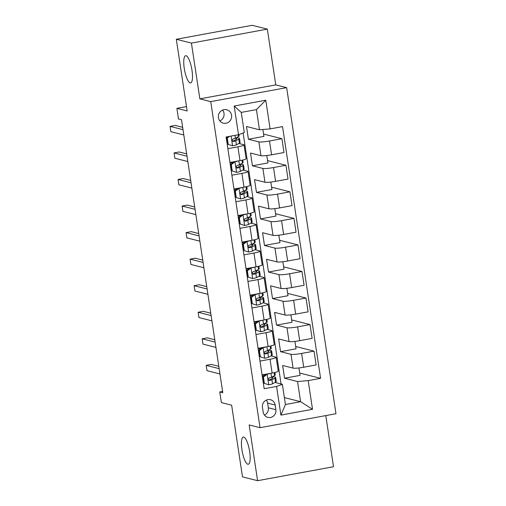 <?xml version="1.0" encoding="UTF-8"?>
<svg xmlns="http://www.w3.org/2000/svg" width="506" height="506" viewBox="0 0 506 506"><rect width="100%" height="100%" fill="white"/><g stroke="black" fill="none" stroke-linecap="round" stroke-linejoin="round"><path stroke-width="0.76" d="M190.18 82.927A13.845 3.656 79.6 0 1 184.386 69.177A13.845 3.656 79.6 0 1 185.613 55.717A13.845 3.656 79.6 0 1 186.063 55.736A13.845 3.656 79.6 0 1 191.856 69.493A13.845 3.656 79.6 0 1 190.629 82.946A13.845 3.656 79.6 0 1 190.18 82.927M247.845 464.236A13.845 3.656 79.6 0 1 242.051 450.479A13.845 3.656 79.6 0 1 243.285 437.026A13.845 3.656 79.6 0 1 243.734 437.045A13.845 3.656 79.6 0 1 249.528 450.802A13.845 3.656 79.6 0 1 248.294 464.255A13.845 3.656 79.6 0 1 247.845 464.236M218.428 117.664A6.92 6.629 104.2 0 0 223.298 123.167A6.92 6.629 104.2 0 0 231.558 115.248A6.92 6.629 104.2 0 0 226.694 109.745A6.92 6.629 104.2 0 0 218.428 117.664M219.844 120.928A6.92 6.629 104.2 0 0 222.589 110.074M267.339 29.127L252.228 25.3L176.309 39.272L191.42 43.099L199.851 98.86L210.73 101.617L286.649 87.639L275.77 84.888L267.339 29.127L191.42 43.099M210.73 101.617L260.046 427.69L335.965 413.718L286.649 87.639M260.046 427.69L249.167 424.939L257.598 480.7L333.517 466.728L325.788 415.59M257.598 480.7L242.494 476.873L231.647 405.179L221.375 402.58L219.768 391.96L222.792 392.726L181.509 119.751L178.485 118.986L176.879 108.366L187.157 110.966L176.309 39.272M275.884 409.708L275.175 405.04A6.704 6.42 104.2 0 0 270.463 399.708A6.704 6.42 104.2 0 0 262.456 407.381L263.164 412.055A6.704 6.42 104.2 0 0 267.876 417.38A6.704 6.42 104.2 0 0 275.884 409.708L268.332 407.798L267.623 403.124A6.704 6.42 104.2 0 0 266.346 400.088M308.179 380.62L312.518 409.297L280.919 415.116L276.58 386.439L282.373 384.313L285.422 404.496L300.608 401.701L297.553 381.518L308.179 380.62L320.595 378.336L282.525 126.608L270.109 128.897L259.483 129.795L256.434 109.612L241.248 112.408L244.303 132.591L238.509 134.71L234.177 106.032L265.776 100.22L270.109 128.897M238.509 134.71L226.1 136.993L264.17 388.722L276.58 386.439M186.493 106.595L176.879 108.366M222.596 391.435L219.768 391.96M284.378 397.596L300.608 401.701L312.518 409.297M282.373 384.313L275.017 382.454M227.864 148.663L237.902 146.816A8.653 1.006 -8.6 0 0 244.037 144.906A8.653 1.006 -8.6 0 0 243.69 144.691L238.87 143.47M231.881 175.215L241.919 173.368A8.653 1.006 -8.6 0 0 248.054 171.464A8.653 1.006 -8.6 0 0 247.706 171.243L242.886 170.022M235.891 201.767L245.935 199.921A8.653 1.006 -8.6 0 0 252.07 198.017A8.653 1.006 -8.6 0 0 251.722 197.795L246.903 196.581M239.907 228.32L249.951 226.473A8.653 1.006 -8.6 0 0 256.087 224.569A8.653 1.006 -8.6 0 0 255.739 224.354L250.919 223.133M243.924 254.879L253.961 253.025A8.653 1.006 -8.6 0 0 260.103 251.121A8.653 1.006 -8.6 0 0 259.755 250.906L254.935 249.686M247.94 281.431L257.978 279.584A8.653 1.006 -8.6 0 0 264.119 277.674A8.653 1.006 -8.6 0 0 263.771 277.459L258.952 276.238M251.956 307.983L261.994 306.136A8.653 1.006 -8.6 0 0 268.136 304.226A8.653 1.006 -8.6 0 0 267.788 304.011L262.968 302.79M255.973 334.536L266.011 332.689A8.653 1.006 -8.6 0 0 272.152 330.785A8.653 1.006 -8.6 0 0 271.804 330.563L266.985 329.343M259.989 361.088L270.027 359.241A8.653 1.006 -8.6 0 0 276.168 357.337A8.653 1.006 -8.6 0 0 275.821 357.122L271.001 355.901M298.932 367.951L300.058 375.382L284.562 378.229L297.553 381.518M284.562 378.229L282.639 365.484L293.088 368.134A8.653 1.006 -8.6 0 0 303.714 367.236L316.13 364.946L314.043 351.139L295.687 346.496M294.916 341.398L296.042 348.824L280.545 351.676L291.001 354.327A8.653 1.006 -8.6 0 0 301.627 353.428L314.043 351.139M280.545 351.676L278.623 338.931L289.071 341.582A8.653 1.006 -8.6 0 0 299.697 340.677L312.113 338.394L310.026 324.586L291.671 319.944M290.899 314.84L292.025 322.271L276.529 325.124L286.984 327.774A8.653 1.006 -8.6 0 0 297.61 326.87L310.026 324.586M276.529 325.124L274.606 312.379L285.061 315.023A8.653 1.006 -8.6 0 0 295.681 314.125L308.097 311.841L306.01 298.034L287.655 293.385M286.883 288.287L288.009 295.719L272.519 298.572L282.968 301.215A8.653 1.006 -8.6 0 0 293.594 300.317L306.01 298.034M272.519 298.572L270.59 285.827L281.045 288.471A8.653 1.006 -8.6 0 0 291.665 287.572L304.081 285.289L301.993 271.482L283.638 266.833M282.867 261.735L283.992 269.167L268.503 272.019L278.951 274.663A8.653 1.006 -8.6 0 0 289.577 273.765L301.993 271.482M268.503 272.019L266.573 259.274L277.029 261.918A8.653 1.006 -8.6 0 0 287.655 261.02L300.064 258.737L297.977 244.929L279.622 240.28M278.85 235.182L279.976 242.614L264.486 245.461L274.941 248.111A8.653 1.006 -8.6 0 0 285.561 247.213L297.977 244.929M264.486 245.461L262.557 232.716L273.012 235.366A8.653 1.006 -8.6 0 0 283.638 234.468L296.048 232.184L293.961 218.371L275.606 213.728M274.834 208.63L275.96 216.062L260.47 218.908L270.925 221.558A8.653 1.006 -8.6 0 0 281.545 220.66L293.961 218.371M260.47 218.908L258.541 206.163L268.996 208.814A8.653 1.006 -8.6 0 0 279.622 207.915L292.032 205.626L289.944 191.818L271.589 187.176M270.818 182.071L271.943 189.503L256.453 192.356L266.909 195.006A8.653 1.006 -8.6 0 0 277.535 194.108L289.944 191.818M256.453 192.356L254.524 179.611L264.98 182.255A8.653 1.006 -8.6 0 0 275.606 181.357L288.015 179.073L285.928 165.266L267.573 160.617M266.807 155.519L267.927 162.951L252.437 165.804L262.892 168.447A8.653 1.006 -8.6 0 0 273.518 167.549L285.928 165.266M252.437 165.804L250.508 153.059L260.963 155.703A8.653 1.006 -8.6 0 0 271.589 154.804L284.005 152.521L281.912 138.714L263.563 134.065M262.873 129.504L263.911 136.399L248.421 139.251L258.876 141.895A8.653 1.006 -8.6 0 0 269.502 140.997L281.912 138.714M248.421 139.251L246.492 126.506L259.483 129.795M281.077 383.984L243.12 133.021M262.076 374.895L272.114 373.048A8.653 1.006 -8.6 0 0 278.256 371.145L276.168 357.337M320.595 378.336L299.704 373.048M258.06 348.343L268.098 346.496A8.653 1.006 -8.6 0 0 274.239 344.592L272.152 330.785M254.044 321.791L264.081 319.944A8.653 1.006 -8.6 0 0 270.223 318.04L268.136 304.226M250.027 295.238L260.071 293.391A8.653 1.006 -8.6 0 0 266.207 291.481L264.119 277.674M246.011 268.686L256.055 266.833A8.653 1.006 -8.6 0 0 262.19 264.929L260.103 251.121M242.001 242.127L252.039 240.28A8.653 1.006 -8.6 0 0 258.174 238.377L256.087 224.569M237.984 215.575L248.022 213.728A8.653 1.006 -8.6 0 0 254.157 211.824L252.07 198.017M233.968 189.023L244.006 187.176A8.653 1.006 -8.6 0 0 250.141 185.272L248.054 171.464M229.952 162.47L239.989 160.623A8.653 1.006 -8.6 0 0 246.125 158.713L244.037 144.906M285.422 404.496L280.919 415.116M234.177 106.032L241.248 112.408M265.776 100.22L256.434 109.612M264.436 415.091A6.704 6.42 104.2 0 0 268.332 407.798M199.851 98.86L275.77 84.888M266.7 374.048L267.206 374.174L263.424 377.052L264.385 383.428L268.812 384.794A5.73 0.664 -8.6 0 0 272.532 383.795L275.561 382.156A16.546 1.916 -8.6 0 0 276.263 381.454L275.656 377.419A16.546 1.916 -8.6 0 0 272.336 376.78M268.812 384.794L264.385 383.428M267.206 374.174A5.73 0.664 -8.6 0 0 270.558 373.339M263.424 377.052L262.639 376.856L263.601 383.225M262.639 376.856L266.207 374.136M274.903 372.467L275.27 374.87A16.546 1.916 171.4 0 1 274.568 375.572L271.539 377.21A5.73 0.664 171.4 0 1 269.281 377.906C267.927 379.07 268.053 379.924 269.666 380.455A5.73 0.664 -8.6 0 0 271.924 379.759L274.954 378.121A16.546 1.916 -8.6 0 0 275.656 377.419M271.235 377.343A13.738 1.594 171.4 0 1 272.873 377.843A13.738 1.594 171.4 0 1 272.291 378.425L269.262 380.057A2.922 0.335 171.4 0 1 268.794 380.234L269.192 380.449M218.794 366.312L211.312 364.415L206.182 365.357L219.149 368.64M206.182 365.357L206.986 370.67L219.952 373.953M265.087 374.99A13.738 1.594 -8.6 0 0 262.14 375.3M262.684 347.495L263.19 347.622L259.407 350.5L260.369 356.875L264.796 358.242A5.73 0.664 -8.6 0 0 268.515 357.242L271.545 355.604A16.546 1.916 -8.6 0 0 272.247 354.902L271.64 350.867A16.546 1.916 -8.6 0 0 268.319 350.222M264.796 358.242L260.369 356.875M263.19 347.622A5.73 0.664 -8.6 0 0 266.542 346.781M259.407 350.5L258.623 350.297L259.584 356.673M258.623 350.297L262.19 347.584M270.887 345.914L271.254 348.318A16.546 1.916 171.4 0 1 270.552 349.02L267.522 350.658A5.73 0.664 171.4 0 1 265.264 351.354C263.911 352.518 264.037 353.365 265.65 353.903A5.73 0.664 -8.6 0 0 267.908 353.207L270.938 351.569A16.546 1.916 -8.6 0 0 271.64 350.867M267.219 350.791A13.738 1.594 171.4 0 1 268.857 351.284A13.738 1.594 171.4 0 1 268.275 351.866L265.245 353.504A2.922 0.335 171.4 0 1 264.777 353.681L265.176 353.896M214.778 339.76L207.296 337.863L202.166 338.805L215.132 342.088M202.166 338.805L202.969 344.118L215.935 347.401M261.071 348.438A13.738 1.594 -8.6 0 0 258.123 348.748M258.674 320.937L259.173 321.063L255.391 323.948L256.352 330.317L260.78 331.689A5.73 0.664 -8.6 0 0 264.499 330.69L267.529 329.052A16.546 1.916 -8.6 0 0 268.231 328.35L267.623 324.314A16.546 1.916 -8.6 0 0 264.303 323.669M260.78 331.689L256.352 330.317M259.173 321.063A5.73 0.664 -8.6 0 0 262.525 320.228M255.391 323.948L254.607 323.745L255.568 330.121M254.607 323.745L258.174 321.032M266.871 319.362L267.238 321.765A16.546 1.916 171.4 0 1 266.535 322.461L263.506 324.099A5.73 0.664 171.4 0 1 261.248 324.801C259.894 325.965 260.021 326.813 261.634 327.35A5.73 0.664 -8.6 0 0 263.892 326.648L266.921 325.01A16.546 1.916 -8.6 0 0 267.623 324.314M263.202 324.238A13.738 1.594 171.4 0 1 264.84 324.732A13.738 1.594 171.4 0 1 264.258 325.314L261.229 326.952A2.922 0.335 171.4 0 1 260.761 327.129L261.159 327.344M210.768 313.201L203.279 311.31L198.15 312.253L211.116 315.535M198.15 312.253L198.953 317.566L211.919 320.848M257.054 321.886A13.738 1.594 -8.6 0 0 254.107 322.195M254.657 294.384L255.157 294.511L251.374 297.395L252.336 303.764L256.763 305.137A5.73 0.664 -8.6 0 0 260.482 304.131L263.518 302.493A16.546 1.916 -8.6 0 0 264.214 301.797L263.607 297.762A16.546 1.916 -8.6 0 0 260.286 297.117M256.763 305.137L252.336 303.764M255.157 294.511A5.73 0.664 -8.6 0 0 258.509 293.676M251.374 297.395L250.59 297.193L251.552 303.568M250.59 297.193L254.157 294.479M262.854 292.803L263.221 295.207A16.546 1.916 171.4 0 1 262.519 295.909L259.489 297.547A5.73 0.664 171.4 0 1 257.231 298.249C255.878 299.413 256.004 300.26 257.617 300.798A5.73 0.664 -8.6 0 0 259.875 300.096L262.905 298.458A16.546 1.916 -8.6 0 0 263.607 297.762M259.186 297.686A13.738 1.594 171.4 0 1 260.824 298.179A13.738 1.594 171.4 0 1 260.242 298.761L257.212 300.4A2.922 0.335 171.4 0 1 256.751 300.577L257.143 300.792M206.752 286.649L199.263 284.751L194.133 285.7L207.099 288.983M194.133 285.7L194.936 291.007L207.903 294.296M253.038 295.327A13.738 1.594 -8.6 0 0 250.09 295.637M250.641 267.832L251.14 267.959L247.358 270.836L248.326 277.212L252.747 278.578A5.73 0.664 -8.6 0 0 256.466 277.579L259.502 275.941A16.546 1.916 -8.6 0 0 260.198 275.239L259.591 271.203A16.546 1.916 -8.6 0 0 256.27 270.565M252.747 278.578L248.326 277.212M251.14 267.959A5.73 0.664 -8.6 0 0 254.493 267.124M247.358 270.836L246.574 270.64L247.535 277.016M246.574 270.64L250.141 267.921M258.838 266.251L259.205 268.654A16.546 1.916 171.4 0 1 258.503 269.356L255.473 270.995A5.73 0.664 171.4 0 1 253.215 271.69C251.861 272.86 251.988 273.708 253.601 274.246A5.73 0.664 -8.6 0 0 255.859 273.544L258.889 271.905A16.546 1.916 -8.6 0 0 259.591 271.203M255.169 271.134A13.738 1.594 171.4 0 1 256.808 271.627A13.738 1.594 171.4 0 1 256.226 272.209L253.196 273.847A2.922 0.335 171.4 0 1 252.734 274.024L253.126 274.233M202.735 260.097L195.246 258.199L190.117 259.148L203.083 262.431M190.117 259.148L190.92 264.455L203.886 267.737M249.022 268.775A13.738 1.594 -8.6 0 0 246.074 269.084M246.624 241.28L247.124 241.406L243.342 244.284L244.309 250.66L248.731 252.026A5.73 0.664 -8.6 0 0 252.45 251.027L255.486 249.388A16.546 1.916 -8.6 0 0 256.181 248.686L255.574 244.651A16.546 1.916 -8.6 0 0 252.254 244.012M248.731 252.026L244.309 250.66M247.124 241.406A5.73 0.664 -8.6 0 0 250.476 240.571M243.342 244.284L242.557 244.088L243.519 250.457M242.557 244.088L246.125 241.368M254.828 239.699L255.188 242.102A16.546 1.916 171.4 0 1 254.486 242.804L251.457 244.442A5.73 0.664 171.4 0 1 249.199 245.138C247.845 246.302 247.978 247.156 249.584 247.687A5.73 0.664 -8.6 0 0 251.843 246.991L254.872 245.353A16.546 1.916 -8.6 0 0 255.574 244.651M251.153 244.581A13.738 1.594 171.4 0 1 252.791 245.075A13.738 1.594 171.4 0 1 252.209 245.657L249.18 247.289A2.922 0.335 171.4 0 1 248.718 247.472L249.11 247.681M198.719 233.544L191.23 231.647L186.1 232.589L199.073 235.878M186.1 232.589L186.904 237.902L199.876 241.185M245.005 242.222A13.738 1.594 -8.6 0 0 242.058 242.532M242.608 214.727L243.108 214.854L239.325 217.732L240.293 224.107L244.714 225.474A5.73 0.664 -8.6 0 0 248.44 224.474L251.469 222.836A16.546 1.916 -8.6 0 0 252.171 222.134L251.558 218.099A16.546 1.916 -8.6 0 0 248.237 217.453M244.714 225.474L240.293 224.107M243.108 214.854A5.73 0.664 -8.6 0 0 246.46 214.019M239.325 217.732L238.541 217.536L239.502 223.905M238.541 217.536L242.108 214.816M250.812 213.146L251.172 215.55A16.546 1.916 171.4 0 1 250.47 216.252L247.44 217.89A5.73 0.664 171.4 0 1 245.182 218.586C243.829 219.749 243.962 220.603 245.568 221.135A5.73 0.664 -8.6 0 0 247.826 220.439L250.856 218.801A16.546 1.916 -8.6 0 0 251.558 218.099M247.143 218.023A13.738 1.594 171.4 0 1 248.775 218.516A13.738 1.594 171.4 0 1 248.199 219.098L245.163 220.736A2.922 0.335 171.4 0 1 244.702 220.913L245.1 221.128M194.702 206.992L187.214 205.094L182.084 206.037L195.057 209.32M182.084 206.037L182.887 211.35L195.86 214.633M240.989 215.67A13.738 1.594 -8.6 0 0 238.041 215.98M238.592 188.169L239.091 188.302L235.309 191.179L236.277 197.549L240.698 198.921A5.73 0.664 -8.6 0 0 244.423 197.922L247.453 196.284A16.546 1.916 -8.6 0 0 248.155 195.582L247.542 191.546A16.546 1.916 -8.6 0 0 244.221 190.901M240.698 198.921L236.277 197.549M239.091 188.302A5.73 0.664 -8.6 0 0 242.444 187.46M235.309 191.179L234.525 190.977L235.492 197.353M234.525 190.977L238.092 188.264M246.795 186.594L247.156 188.997A16.546 1.916 171.4 0 1 246.454 189.699L243.424 191.331A5.73 0.664 171.4 0 1 241.166 192.033C239.812 193.197 239.945 194.045 241.552 194.582A5.73 0.664 -8.6 0 0 243.81 193.88L246.839 192.248A16.546 1.916 -8.6 0 0 247.542 191.546M243.127 191.47A13.738 1.594 171.4 0 1 244.765 191.964A13.738 1.594 171.4 0 1 244.183 192.546L241.147 194.184A2.922 0.335 171.4 0 1 240.685 194.361L241.084 194.576M190.686 180.433L183.197 178.542L178.068 179.485L191.04 182.767M178.068 179.485L178.871 184.798L191.844 188.08M236.972 189.117A13.738 1.594 -8.6 0 0 234.025 189.427M234.575 161.616L235.075 161.743L231.293 164.627L232.26 170.996L236.681 172.369A5.73 0.664 -8.6 0 0 240.407 171.363L243.437 169.731A16.546 1.916 -8.6 0 0 244.139 169.029L243.525 164.994A16.546 1.916 -8.6 0 0 240.205 164.349M236.681 172.369L232.26 170.996M235.075 161.743A5.73 0.664 -8.6 0 0 238.427 160.908M231.293 164.627L230.508 164.425L231.476 170.8M230.508 164.425L234.076 161.711M242.779 160.035L243.139 162.445A16.546 1.916 171.4 0 1 242.444 163.141L239.408 164.779A5.73 0.664 171.4 0 1 237.15 165.481C235.796 166.645 235.929 167.492 237.535 168.03A5.73 0.664 -8.6 0 0 239.793 167.328L242.823 165.69A16.546 1.916 -8.6 0 0 243.525 164.994M239.11 164.918A13.738 1.594 171.4 0 1 240.748 165.411A13.738 1.594 171.4 0 1 240.167 165.993L237.131 167.631A2.922 0.335 171.4 0 1 236.669 167.809L237.067 168.024M186.67 153.881L179.181 151.99L174.051 152.932L187.024 156.215M174.051 152.932L174.855 158.239L187.827 161.528M232.956 162.559A13.738 1.594 -8.6 0 0 230.009 162.869M229.522 136.367L227.283 138.068L228.244 144.444L232.665 145.81A5.73 0.664 -8.6 0 0 236.391 144.811L239.42 143.173A16.546 1.916 -8.6 0 0 240.122 142.477L239.509 138.435A16.546 1.916 -8.6 0 0 236.194 137.796M232.665 145.81L228.244 144.444M227.283 138.068L226.492 137.872L227.46 144.248M226.492 137.872L228.143 136.62M238.927 134.558L239.123 135.886A16.546 1.916 171.4 0 1 238.427 136.588L235.391 138.227A5.73 0.664 171.4 0 1 233.139 138.929C231.786 140.092 231.912 140.94 233.525 141.478A5.73 0.664 -8.6 0 0 235.777 140.776L238.813 139.137A16.546 1.916 -8.6 0 0 239.509 138.435M235.094 138.366A13.738 1.594 171.4 0 1 236.732 138.859A13.738 1.594 171.4 0 1 236.15 139.441L233.121 141.079A2.922 0.335 171.4 0 1 232.652 141.256L233.051 141.471M182.653 127.329L175.165 125.431L170.035 126.38L183.008 129.662M170.035 126.38L170.838 131.686L183.811 134.969M291.001 354.327L293.088 368.134M286.984 327.774L289.071 341.582M282.968 301.215L285.061 315.023M278.951 274.663L281.045 288.471M274.941 248.111L277.029 261.918M270.925 221.558L273.012 235.366M266.909 195.006L268.996 208.814M262.892 168.447L264.98 182.255M258.876 141.895L260.963 155.703M301.627 353.428L303.714 367.236M270.027 359.241L272.114 373.048M266.011 332.689L268.098 346.496M297.61 326.87L299.697 340.677M261.994 306.136L264.081 319.944M293.594 300.317L295.681 314.125M257.978 279.584L260.071 293.391M289.577 273.765L291.665 287.572M253.961 253.025L256.055 266.833M285.561 247.213L287.655 261.02M249.951 226.473L252.039 240.28M281.545 220.66L283.638 234.468M245.935 199.921L248.022 213.728M277.535 194.108L279.622 207.915M241.919 173.368L244.006 187.176M273.518 167.549L275.606 181.357M237.902 146.816L239.989 160.623M269.502 140.997L271.589 154.804M267.623 403.124L275.175 405.04M267.111 374.244L268.699 384.762M274.954 378.121L275.561 382.156M274.125 372.644L274.568 375.572M271.924 379.759L272.532 383.795M270.938 373.264L271.539 377.21M263.095 347.692L264.682 358.21M270.938 351.569L271.545 355.604M270.109 346.091L270.552 349.02M267.908 353.207L268.515 357.242M266.921 346.711L267.522 350.658M259.078 321.139L260.666 331.651M266.921 325.01L267.529 329.052M266.093 319.539L266.535 322.461M263.892 326.648L264.499 330.69M262.905 320.159L263.506 324.099M255.062 294.587L256.656 305.099M262.905 298.458L263.518 302.493M262.076 292.987L262.519 295.909M259.875 300.096L260.482 304.131M258.895 293.606L259.489 297.547M251.046 268.035L252.639 278.547M258.889 271.905L259.502 275.941M258.06 266.434L258.503 269.356M255.859 273.544L256.466 277.579M254.879 267.054L255.473 270.995M247.029 241.476L248.623 251.994M254.872 245.353L255.486 249.388M254.044 239.876L254.486 242.804M251.843 246.991L252.45 251.027M250.862 240.502L251.457 244.442M243.013 214.923L244.607 225.442M250.856 218.801L251.469 222.836M250.027 213.323L250.47 216.252M247.826 220.439L248.44 224.474M246.846 213.943L247.44 217.89M238.996 188.371L240.59 198.883M246.839 192.248L247.453 196.284M246.011 186.771L246.454 189.699M243.81 193.88L244.423 197.922M242.829 187.391L243.424 191.331M234.986 161.819L236.574 172.331M242.823 165.69L243.437 169.731M242.001 160.219L242.444 163.141M239.793 167.328L240.407 171.363M238.813 160.838L239.408 164.779M231.09 136.076L232.558 145.779M238.813 139.137L239.42 143.173M238.149 134.779L238.427 136.588M235.777 140.776L236.391 144.811M234.961 135.361L235.391 138.227"/></g></svg>

